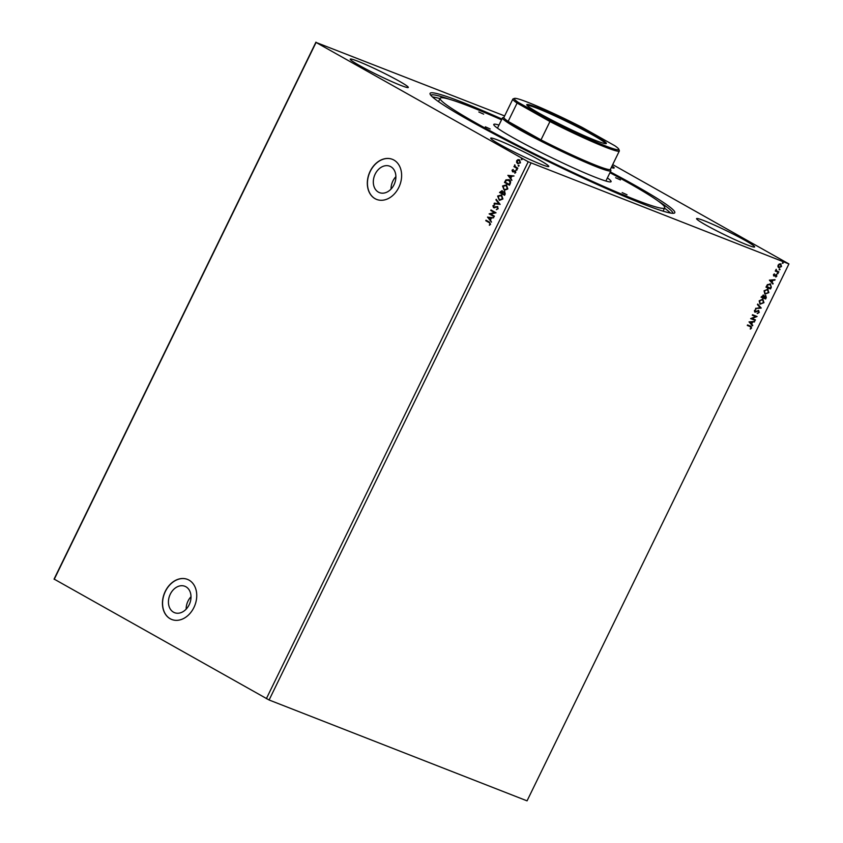 <?xml version="1.0" encoding="UTF-8"?>
<svg xmlns="http://www.w3.org/2000/svg" width="843" height="843" viewBox="0 0 843 843"><rect width="100%" height="100%" fill="white"/><g stroke="black" fill="none" stroke-linecap="round" stroke-linejoin="round"><path stroke-width="1.26" d="M173.521 612.187A14.173 10.78 -68.6 0 0 174.564 612.682A14.173 10.78 -68.6 0 0 189.475 604.094A14.173 10.78 -68.6 0 0 185.924 586.77A14.173 10.78 -68.6 0 0 184.88 586.275A14.173 10.78 -68.6 0 0 169.97 594.852A14.173 10.78 -68.6 0 0 173.521 612.187M378.402 192.12A14.173 10.78 -68.6 0 0 379.445 192.615A14.173 10.78 -68.6 0 0 394.355 184.027A14.173 10.78 -68.6 0 0 390.804 166.703A14.173 10.78 -68.6 0 0 389.761 166.208A14.173 10.78 -68.6 0 0 374.85 174.786A14.173 10.78 -68.6 0 0 378.402 192.12M375.051 198.674A21.539 16.375 -68.6 0 0 376.631 199.422A21.539 16.375 -68.6 0 0 399.287 186.387A21.539 16.375 -68.6 0 0 393.892 160.044A21.539 16.375 -68.6 0 0 392.311 159.295A21.539 16.375 -68.6 0 0 369.656 172.341A21.539 16.375 -68.6 0 0 375.051 198.674M392.385 159.327A21.539 16.375 -68.6 0 0 369.771 172.425A21.539 16.375 -68.6 0 0 375.177 198.727A21.539 16.375 -68.6 0 0 376.695 199.443M170.17 618.741A21.539 16.375 -68.6 0 0 171.751 619.489A21.539 16.375 -68.6 0 0 194.406 606.454A21.539 16.375 -68.6 0 0 189.011 580.11A21.539 16.375 -68.6 0 0 187.431 579.362A21.539 16.375 -68.6 0 0 164.775 592.408A21.539 16.375 -68.6 0 0 170.17 618.741M187.504 579.394A21.539 16.375 -68.6 0 0 164.891 592.492A21.539 16.375 -68.6 0 0 170.297 618.794A21.539 16.375 -68.6 0 0 171.814 619.51M612.06 165.913A32.308 2.234 -154 0 1 614.157 167.947A32.308 2.234 -154 0 1 611.27 167.536M706.055 225.144A32.308 2.234 26 0 0 736.908 240.55A32.308 2.234 26 0 0 754.643 246.946A32.308 2.234 26 0 0 745.138 240.424A32.308 2.234 26 0 0 714.295 225.018A32.308 2.234 26 0 0 696.56 218.622A32.308 2.234 26 0 0 706.055 225.144M539.288 159.949A32.308 2.234 -154 0 1 548.793 166.471A32.308 2.234 -154 0 1 531.058 160.075A32.308 2.234 -154 0 1 500.205 144.669A32.308 2.234 -154 0 1 490.71 138.147A32.308 2.234 -154 0 1 508.445 144.543A32.308 2.234 -154 0 1 539.288 159.949M359.729 65.659A32.308 2.234 26 0 0 390.583 81.065A32.308 2.234 26 0 0 408.307 87.461A32.308 2.234 26 0 0 398.813 80.939A32.308 2.234 26 0 0 367.959 65.533A32.308 2.234 26 0 0 350.235 59.136A32.308 2.234 26 0 0 359.729 65.659M610.332 171.909A136.134 9.399 -154 0 1 634.779 185.239A136.134 9.399 -154 0 1 674.21 213.163A136.134 9.399 -154 0 1 596.149 183.995A136.134 9.399 -154 0 1 470.099 120.855A136.134 9.399 -154 0 1 430.088 94.1A136.134 9.399 -154 0 1 501.922 119.032M672.809 213.311A134.627 9.294 26 0 0 657.951 200.919M755.433 319.876L755.18 320.393L750.628 318.612L755.676 316.568L752.272 315.229L752.525 314.713L757.088 316.494L752.04 318.549L755.433 319.876M761.187 308.095L755.57 308.475L760.101 307.621L757.446 304.618L757.72 304.049L761.187 308.095L755.655 308.285M763.421 295.134L764.085 296.146L765.771 295.535L766.287 297.642L765.623 298.991L761.06 297.21L763.568 295.208M770.333 283.912L771.292 287.368L770.523 288.938L765.971 287.157L767.415 284.586L770.681 284.08M780.744 263.933L781.535 266.514L778.89 267.747L777.952 266.788L778.089 265.166L779.311 263.975L780.955 264.038M780.46 263.775L781.25 266.356L778.658 267.642M778.595 272.384L775.265 271.077L776.213 269.286L776.624 270.898L778.858 271.868L778.595 272.384L775.286 271.046M776.087 269.391L776.34 270.74L777.731 271.425M776.424 274.628L776.856 276.104L775.887 276.999L776.192 275.155L773.842 275.998L773.452 274.66L774.411 273.849L774.085 275.471L776.561 274.692M774.211 273.943L773.589 274.628L774.085 275.471M776.414 275.998L775.813 275.155M750.618 326.146L751.608 328.001L750.46 329.076L751.145 327.832L750.323 326.641L747.288 325.461L747.541 324.945L751.218 326.42M751.145 327.832L750.323 326.641L747.309 325.419M530.964 163.078L269.096 699.996L527.054 800.85L788.922 263.933L528.224 161.761L316.072 42.445L504.641 115.923M769.385 280.139L775.054 279.665L772.968 280.35L772.051 282.257L772.894 284.08L769.385 280.139M777.383 273.859L777.899 273.037L778.068 273.617L777.309 273.322M777.899 273.037L778.068 273.617L777.193 273.743M782.494 263.364L783.01 262.552L783.179 263.132L782.42 262.837M783.01 262.552L783.179 263.132L782.304 263.258M779.322 269.865L779.838 269.054L780.007 269.634L779.248 269.339M779.838 269.054L780.007 269.634L779.132 269.76M767.741 289.086L768.869 292.616L764.917 294.154L764.064 290.782L768.057 289.233M762.546 298.98L763.684 302.511L760.038 304.186L759.153 300.835L762.831 299.139L763.969 302.669L760.017 304.207M754.654 311.994L754.432 310.509L755.844 309.507L754.896 310.698L755.149 311.615L758.668 310.509L759.216 312.426L757.478 313.554L758.721 312.279L758.415 311.035L754.77 312.068M755.591 309.581L754.611 310.54L755.149 311.615M749.016 321.91L754.675 321.436L752.599 322.121L751.671 324.028L752.525 325.851L749.016 321.91M269.096 699.996L54.078 579.067L315.946 42.15M612.703 164.606L788.922 263.933M516.611 162.436L516.696 160.686L517.981 159.622L519.53 159.854L520.489 162.825L517.665 163.668L516.611 162.436L516.696 160.686M517.95 163.805L516.875 162.53M517.549 168.684L513.882 166.619L514.673 166.398L514.831 164.828L515.347 166.682L517.802 168.157L517.549 168.684M512.059 170.181L513.071 169.475L512.776 171.182L515.284 170.718L515.811 172.415L514.788 173.205L515.052 171.245L512.533 171.719L512.059 170.181L513.334 169.58M512.776 171.182L515.284 170.718M514.989 173.152L515.589 172.32L514.641 171.182M513.187 171.867L512.323 170.286M510.236 183.658L509.478 185.228L504.462 182.415L505.926 179.875L509.056 179.696C510.542 180.434 510.942 181.751 510.236 183.658M504.567 195.281L499.551 192.467L502.028 190.644L502.776 191.888L504.588 191.54L505.231 193.932L504.567 195.281L499.551 192.467M500.131 204.385L494.061 203.732L494.335 203.163L498.94 203.658L495.937 199.875L496.211 199.306L500.131 204.385M494.388 216.166L494.135 216.693L489.109 213.869L494.504 212.594L490.763 210.487L491.016 209.97L496.032 212.794L490.647 214.069L494.388 216.166M489.109 222.594L485.779 220.718L486.032 220.192L489.414 222.099L490.573 224.322L489.372 225.281L490.057 224.038L489.372 222.689L485.779 220.718M54.205 579.362L316.072 42.445M266.356 698.678L528.224 161.761M487.507 217.157L493.619 217.726L491.395 218.084L490.478 219.981L491.469 222.152L487.549 217.072M498.171 208.748L496.337 209.644L497.633 208.495L497.244 207.072L493.492 207.61L492.913 205.745L494.398 204.912L493.429 206.04L493.724 207.072L497.507 206.556L498.171 208.748M496.58 209.644L497.897 208.59L497.507 207.167L496.675 206.967M494.388 207.768L493.492 207.61L492.913 205.745M493.724 207.072L495.336 206.767M499.593 200.381L497.633 196.061L501.553 194.912L502.923 198.99L499.467 200.328M504.504 190.328L502.533 186.008L506.453 184.859L507.834 188.937L504.367 190.276M507.876 175.386L513.998 175.955L511.775 176.313L510.847 178.21L511.838 180.381L507.918 175.302M516.517 170.181L516.179 169.454L517.022 169.928M516.654 170.233L516.179 169.454L516.812 169.264M518.466 166.187L518.129 165.47L518.961 165.945M518.593 166.24L518.129 165.47L518.761 165.27M521.638 159.696L521.301 158.969L522.133 159.443M521.764 159.738L521.301 158.969L521.922 158.779M449.751 99.369A134.627 9.294 26 0 0 430.836 95.291M395.883 176.672A14.173 10.78 -68.6 0 0 391.036 189.074M191.003 596.739A14.173 10.78 -68.6 0 0 186.155 609.141M489.372 224.902L489.815 224.343M490.31 224.143L489.372 222.689M487.812 217.178L493.587 217.8M491.532 222.015L487.77 217.262M490.068 219.475L491.037 218.126L488.74 217.8L490.068 219.475L490.774 218.021M494.146 216.651L489.109 213.869M489.425 213.859L494.504 212.594M494.767 212.699L490.763 210.487M497.507 207.167L496.927 207.062L497.507 207.167M494.651 207.873L493.756 207.715M493.176 205.84L494.662 205.018M495.6 206.872L497.77 206.651M494.356 203.764L494.335 203.163M494.599 203.268L498.94 203.658M499.204 203.764L495.937 199.875M499.298 200.223L497.633 196.061M497.897 196.166L501.817 195.018M499.551 199.707L502.67 198.822L501.069 195.313M499.773 199.823L502.407 198.716L501.185 195.355M501.564 195.534L498.16 196.324L499.288 199.601M499.815 192.562L502.28 190.75M504.841 191.635L502.776 191.888M504.588 192.162L503.039 192.373L502.449 193.426L504.314 194.48L504.441 192.088M502.038 191.277L500.32 192.236L501.933 193.142L501.764 191.171M502.323 192.973L501.891 191.203M504.862 193.985L504.325 192.056M504.314 194.48L504.599 193.879M504.209 190.17L502.533 186.008M502.797 186.113L506.717 184.965M504.451 189.654L507.57 188.769L505.979 185.26M504.672 189.77L507.307 188.663L506.095 185.302M506.464 185.481L503.06 186.271L504.198 189.549M509.488 185.197L504.462 182.415M504.715 182.509L505.926 179.875M506.179 179.981L509.32 179.801M509.067 180.318L506.264 180.423L505.22 182.183L509.214 184.427L510.3 182.499L508.529 180.075M510.3 182.499L508.656 180.128M509.214 184.427L510.036 182.404M508.181 175.407L513.967 176.029M511.912 180.233L508.139 175.492M510.436 177.704L511.406 176.345L509.109 176.029L510.436 177.704L511.153 176.25M514.894 170.676L515.547 170.823M513.44 171.972L512.797 171.814M516.443 169.559L517.075 169.359M517.56 168.642L513.882 166.619M514.515 165.154L514.673 166.398M518.392 165.576L519.014 165.376M516.949 160.792L517.981 159.622M518.234 159.727L519.794 159.959M518.182 163.247L520.3 162.667L519.162 160.318M518.297 163.31L520.036 162.573L519.299 160.36L517.138 160.939L517.929 163.152M521.554 159.074L522.186 158.874M750.333 325.978L751.608 328.001M751.324 327.843L750.175 328.918M750.85 327.664L750.028 326.483L750.85 327.664M774.675 279.686L774.77 280.234M774.485 280.066L772.968 280.35M772.683 280.192L772.051 282.257M771.756 282.089L773.168 283.522M772.399 280.392L770.228 280.361L771.682 281.847L772.399 280.392L770.513 280.519L771.682 281.847M776.14 274.47L776.856 276.104M776.572 275.946L775.592 276.841M776.129 275.84L775.908 274.997L776.129 275.84M775.528 274.997L775.202 275.577M774.917 275.419L774.432 276.03M774.148 275.872L773.558 275.83M777.615 272.879L777.783 273.459M776.34 270.74L777.446 271.267L776.34 270.74M782.725 262.394L782.894 262.974M780.523 264.47L778.205 265.166L778.858 267.073M780.207 264.302L778.489 265.324L778.827 267.062M779.143 267.231L781.124 266.356L780.386 264.386M779.554 268.896L779.722 269.475M770.049 283.743L771.292 287.368M771.008 287.21L770.523 288.938M770.239 288.78L765.981 287.115M766.572 286.314L770.312 288.232L771.145 286.241L769.796 284.27L767.425 284.871L766.687 286.82M770.217 284.491L767.71 285.029L766.856 286.472M767.446 288.928L768.584 292.458L764.78 294.059M767.604 289.665L764.253 290.782L765.191 293.617M767.193 289.444L764.538 290.94L765.086 293.564M765.476 293.775L768.394 292.447L767.467 289.581M765.476 295.377L765.623 298.991M765.339 298.833L761.081 297.168M763.136 294.976L764.085 296.146M765.402 295.998L763.431 297.463L765.412 298.285L765.507 296.062L763.716 297.621M763.073 295.598L761.503 296.704L763.242 297.442L763.178 295.661L761.787 296.873M762.704 299.718L759.343 300.835L760.281 303.67M762.293 299.497L759.638 300.993L760.175 303.617M760.576 303.828L763.495 302.5L762.567 299.634M757.678 304.154L761.229 308.001M758.384 310.35L759.216 312.426M758.921 312.258L757.183 313.396M757.594 310.867L755.739 312.142M755.444 311.984L754.622 311.973M754.854 311.446L754.611 310.54L755.001 311.531M755.128 319.76L755.18 320.393M754.896 320.235L750.639 318.57M752.293 315.187L755.676 316.568M756.74 316.452L752.04 318.549M754.295 321.457L754.401 322.005M754.116 321.836L752.599 322.121M752.314 321.963L751.671 324.028M751.387 323.86L752.799 325.293M752.019 322.163L749.848 322.131L751.313 323.617L752.019 322.163L750.133 322.3L751.313 323.617M485.336 126.808L490.194 128.99L485.336 126.808M478.813 111.971L483.671 114.153L478.813 111.971M615.622 177.747L620.48 179.928L615.622 177.747M622.155 192.594L627.013 194.765L622.155 192.594M607.392 177.936A65.269 4.5 -154 0 1 610.817 181.867A65.269 4.5 -154 0 1 573.388 167.883A65.269 4.5 -154 0 1 512.955 137.609A65.269 4.5 -154 0 1 493.777 124.785A65.269 4.5 -154 0 1 498.982 125.059M501.543 119.822A124.933 8.62 26 0 0 440.151 98.273A124.933 8.62 26 0 0 476.875 123.499A124.933 8.62 26 0 0 596.159 183.079A124.933 8.62 26 0 0 664.716 207.81A124.933 8.62 26 0 0 628.003 182.583A124.933 8.62 26 0 0 609.953 172.699M439.972 98.642A134.627 9.294 26 0 0 432.48 96.966M670.47 213.047A134.627 9.294 26 0 0 664.547 208.179M593.335 134.543A44.268 3.056 -154 0 1 606.159 143.616A44.268 3.056 -154 0 1 580.774 134.142A44.268 3.056 -154 0 1 539.794 113.605A44.268 3.056 -154 0 1 526.78 104.901A44.268 3.056 -154 0 1 549.815 112.867A44.268 3.056 -154 0 1 593.335 134.543M605.506 143.658A43.615 3.014 26 0 0 592.661 134.964A43.615 3.014 26 0 0 551.691 114.469A43.615 3.014 26 0 0 527.16 105.449M610.448 169.222L610.88 170.465A60.306 4.162 -154 0 1 610.88 170.792A60.306 4.162 -154 0 1 577.782 158.853A60.306 4.162 -154 0 1 520.194 130.085A60.306 4.162 -154 0 1 502.47 117.915A60.306 4.162 -154 0 1 502.723 117.714L503.966 117.293M550.911 120.739L549.942 121.54L517.096 103.067L508.15 121.413A59.231 4.089 26 0 0 521.322 129.379A59.231 4.089 26 0 0 540.995 139.885A59.231 4.089 26 0 0 610.385 169.348L619.331 151.002A59.231 4.089 -154 0 1 549.942 121.54L540.995 139.885L508.15 121.413A59.231 4.089 26 0 1 503.903 117.419L512.86 99.074A59.231 4.089 -154 0 1 513.102 98.884L514.536 98.389A58.156 4.015 26 0 0 518.382 102.446L550.911 120.739A58.156 4.015 26 0 0 618.836 149.253A58.156 4.015 26 0 0 614.747 145.702L582.218 127.409A58.156 4.015 26 0 0 514.536 98.389M618.836 149.253L619.331 150.686A59.231 4.089 -154 0 1 619.331 151.002M518.382 102.446L517.096 103.067A59.231 4.089 -154 0 1 512.86 99.074M440.151 98.273L438.518 101.634M664.716 207.81L663.083 211.161M502.47 117.915L497.475 128.157M610.88 170.792L605.885 181.024"/></g></svg>
